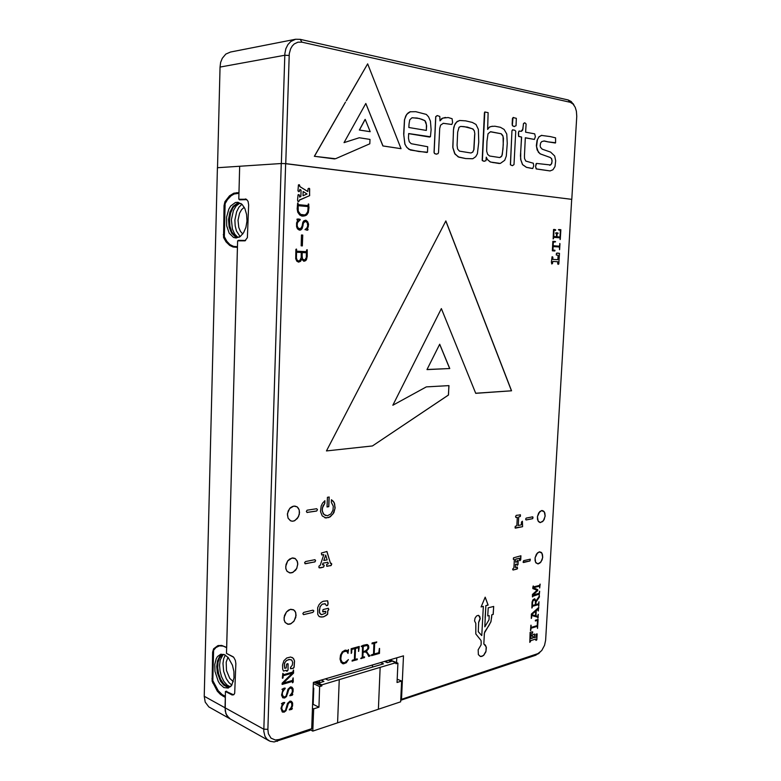 <?xml version="1.0" encoding="UTF-8"?>
<svg xmlns="http://www.w3.org/2000/svg" width="781" height="781" viewBox="0 0 781 781"><rect width="100%" height="100%" fill="white"/><g stroke="black" fill="none" stroke-linecap="round" stroke-linejoin="round"><path stroke-width="1.17" d="M241.905 204.231L238.908 207.258L236.604 211.719L234.935 220.017L235.179 225.768L236.487 230.991L240.138 236.663M244.238 207.297L241.593 209.572L239.533 213.223L238.039 220.252L238.761 227.447L240.411 231.361L242.774 234.007M239.65 203.206L236.155 205.95L233.402 210.597L231.42 219.744L232.416 229.097L234.642 234.095L237.795 237.326M239.874 203.206L236.497 204.212L233.07 207.678L230.629 213.067L229.516 219.549L229.907 226.148L231.742 231.859L234.739 235.823L238.02 237.365M241.095 203.558L237.18 203.372L233.002 206.35L229.917 212.11L228.53 219.471L229.106 226.978L231.518 233.158L235.315 236.77L239.259 237.199M236.057 238.02L240.402 236.467L243.604 232.767L245.888 227.369L246.942 220.984L246.62 214.482L244.961 208.742L242.198 204.524L238.029 202.25L235.462 202.435L230.717 205.989L228.823 209.123L226.578 217.138L226.724 225.846L229.243 233.197L233.548 237.434L236.057 238.02M238.508 193.415L234.241 193.991L231.166 195.738L227.476 199.653L225.172 203.616L224.323 236.731L226.88 241.309L230.053 244.609L233.646 246.445L237.473 246.659M225.299 655.083L223.698 658.783L222.966 663.469L223.649 671.357L226.305 678.738L228.901 682.574L231.889 685.093M227.984 657.329L226.158 662.083L226.451 670.537L229.673 678.279L233.343 681.706M223.132 654.439L220.203 659.984L219.539 665.217L220.008 670.986L221.55 676.639L224.001 681.52L227.076 685.054L230.21 686.763M223.063 654.449L219.461 657.953L218.026 662.405L217.723 667.862L218.592 673.652L220.515 679.06L223.268 683.395L226.89 686.304L230.141 686.792M223.835 654.4L220.808 655.396L219.432 656.743L217.469 660.902L216.737 666.476L217.352 672.666L220.554 681.178L223.776 685.142L227.447 687.046L230.854 686.45M223.864 687.534L228.296 688.11L231.781 685.259L234.046 677.83L233.89 671.553L232.406 665.227L228.198 657.582L224.655 654.732L220.877 654.214L217.489 656.528L216.22 658.676L214.785 664.465L215 671.406L218.25 681.383L219.949 684.019L223.864 687.534M226.627 647.683L223.22 646.043L219.373 645.897L215.976 647.556L213.555 650.309L212.783 680.622L218.26 690.804L222.204 694.631L225.319 696.271M233.87 694.573L234.622 693.421M531.841 614.706L535.473 615.721L535.737 611.172L532.007 614.208M538.294 607.774L538.421 610.888L538.216 609.112L536.274 610.732L535.971 615.867L537.787 616.365L538.236 614.325L538.07 617.927L537.738 617.205L531.802 615.545L531.236 618.464L531.373 614.022L538.294 607.774M531.666 617.732L531.314 618.484M538.285 614.393L537.845 618.152M538.216 609.112L536.196 610.703L535.971 615.867M538.763 607.276L538.197 610.967M366.787 645.506L363.214 646.404L363.009 651.5L365.362 650.973L367.578 649.099L368.007 646.473L366.709 645.477L363.214 646.404M364.21 657.68L360.685 658.373L362.14 657.436L362.579 646.483L361.173 646.326L363.145 645.35L366.845 644.51L368.486 645.526L368.603 648.601L366.377 651.286L369.169 655.425L370.077 655.64L368.71 656.411L367.246 653.443L365.264 651.823L363.038 652.447L362.843 657.231L364.385 656.821L364.512 657.338L360.91 658.647M369.96 655.259L369.94 656.05L368.73 656.45M366.514 651.374L369.169 655.425M367.48 644.637L368.534 645.731L368.827 647.576L366.435 651.344M284.723 702.412L282.009 706.395L281.785 709.128L282.595 710.788L284.255 711.159L285.524 710.232L287.506 703.369L290.063 701.084L291.538 701.416L292.572 702.851L292.592 705.79L291.557 708.406L292.24 708.767L289.263 709.724L291.167 707.596L291.938 705.331L291.547 702.754L289.712 702.148L287.925 704.218L286.031 710.759L284.128 712.184L282.234 711.921L281.004 708.338L282.468 703.847L281.482 703.661L283.415 702.48L284.684 702.793L282.351 705.292L281.687 708.455L282.878 710.974M287.418 706.834L285.69 711.042L284.255 712.087L282.41 712.028M290.932 702.226L289.409 702.187L288.521 703.046L287.34 706.795M292.299 708.416L291.791 709.314L289.36 709.9M291.254 701.26L292.699 703.827L291.557 708.406M301.154 257.769L301.251 252.488L296.634 252.234L296.389 257.915L297.19 260.151L298.322 260.952L299.582 260.747L301.154 257.769M296.634 252.234L296.429 258.745L297.366 260.415L298.811 261.049M306.308 257.574L306.377 252.761L302.218 252.536L302.003 257.291L302.716 259.194L304.766 260.073L306.308 257.574M302.11 255.787L302.423 258.872L304.346 260.219M307.226 249.695L307.197 256.471L306.386 259.907L303.76 261.245L301.691 259.107L300.568 261.196L298.537 262.084L296.829 261.176L295.667 258.677L295.931 249.315L296.585 249.256L296.595 251.17L306.455 251.716L306.64 249.881L307.216 249.754L306.787 258.921L305.654 260.639L303.975 261.264M301.603 259.36L300.5 261.332L298.606 262.084M296.438 249.012L296.673 251.17L306.533 251.716M556.492 232.738L558.015 233.275L557.126 233.714L556.951 236.75L559.938 237.004L560.319 230.522L558.464 229.839L560.885 229.721L560.27 239.406L559.889 237.844L553.67 237.326L553.192 238.996L553.563 229.487L555.701 230.004L554.041 230.385L553.69 236.477L556.423 236.702L556.599 233.675L555.76 233.509L555.808 232.826L557.917 232.963L557.985 233.529M555.682 229.897L555.476 230.483M553.983 229.468L555.457 229.692M558.854 229.526L560.807 229.731L560.045 239.562M372.41 445.98L326.419 450.93L445.814 220.935L511.545 390.832L475.707 393.302L441.382 308.632L392.872 405.241L426.299 386.927L448.929 385.58L448.499 394.981L372.41 445.98L326.438 450.901M554.852 250.213L554.832 250.984L552.333 250.818L552.88 241.339L555.564 241.856L553.358 242.227L553.153 245.703L559.401 246.171L559.977 243.779L559.557 249.695L559.352 247.021L553.114 246.552L552.909 250.018L554.988 250.467L553.885 251.013M553.368 241.339L555.301 241.563M552.909 250.018L554.822 250.193M559.831 243.438L559.596 249.735M553.358 242.227L553.075 245.703L559.401 246.171M302.042 226.285L302.862 222.273L303.926 220.73L305.947 220.281L307.704 221.794L308.563 224.596L307.294 229.038L307.831 230.092L304.932 229.604L306.884 227.974L307.694 225.768L307.206 222.575L305.176 221.277L303.418 223.141L302.081 228.745L300.675 229.956L299.269 230.063L297.473 228.823L296.565 226.695L296.575 222.888L297.893 220.115L296.985 219.891L297.053 219.09L300.285 219.627L297.415 222.77L297.17 225.729L297.971 227.867L300.431 228.931L302.042 226.285M299.553 220.281L297.59 222.077L297.073 225.484L298.03 228.032L299.972 229.058M298.039 218.953L300.041 219.315L299.855 220.262M303.008 225.543L302.003 228.745L299.816 230.131M305.107 221.277L303.467 222.839L302.93 225.543M307.831 230.092L306.767 230.21M307.441 229.028L308.095 229.468L307.646 230.122M305.332 220.213L307.06 221.082L308.358 223.591L308.3 226.568L307.294 229.038M285.202 688.198L282.478 692.161L282.253 694.905L283.034 696.554L284.733 696.964L286.178 695.822L287.984 689.184L290.542 686.929L291.977 687.26L293.041 688.705L293.07 691.683L292.035 694.289L292.719 694.66L289.751 695.637L291.821 693.177L292.416 691.205L292.026 688.627L290.073 688.032L288.394 690.053L286.51 696.584L284.616 697.989L282.732 697.736L281.502 695.08L282.937 689.613L281.961 689.311L283.884 688.256L285.085 688.1L285.143 688.627L282.995 690.726L282.166 694.016L283.376 696.789M287.886 692.669L286.168 696.867L284.557 697.95L282.917 697.843M291.411 688.09L289.995 687.993L288.99 688.891L287.818 692.63M292.777 694.319L292.27 695.207L289.897 695.803M291.694 687.104L293.187 690.062L292.035 694.289M357.005 659.74L352.046 661.009L352.309 660.257L354.369 659.652L354.818 648.64L351.86 649.45L351.304 653.404L351.186 648.728L359.221 646.512L358.723 651.325L358.352 647.654L355.531 648.435L355.091 659.447L357.142 658.881L357.278 659.457L352.153 661.107M359.143 646.531L358.508 651.344M351.733 652.662L351.196 653.375M328.293 608.321L328.762 609.356L327.717 610.81L327.571 614.217L324.125 616.56L321.118 617.068L319.087 616.443L317.74 614.481L317.721 607.706L319.029 604.64L321.137 602.307L323.275 601.233L327.639 600.784L328.108 603.225L327.532 605.324L326.458 605.675L324.984 603.713L322.221 604.23L320.239 606.456L319.312 610.322L319.829 613.466L321.762 614.696L325.716 613.134L325.784 611.318L322.612 611.591L323.08 609.57L328.254 608.311L328.791 609.668L327.717 610.81M323.754 611.806L322.934 611.874M325.257 603.801L322.153 604.201L319.976 606.837L319.37 612.236L320.991 614.54M327.6 600.774L328.069 604.113L327.522 605.441L326.526 605.714M327.786 610.84L327.649 614.247L325.97 615.643L322.943 616.97L319.439 616.717M331.417 499.723L334.161 502.544L335.147 507.845L333.829 512.687L330.265 516.866L325.96 518.018L322.26 515.968L320.503 511.516L321.147 505.981L322.514 503.198L324.906 500.689L324.818 503.315L322.397 507.992L322.377 511.496L324.095 514.689L327.454 515.724L330.9 513.859L333.018 510.12L333.331 506.176L331.32 502.329L331.417 499.723L333.38 501.402L334.659 503.921L334.99 508.656L332.911 514.093L328.928 517.52L324.935 517.803M324.818 503.315L322.914 506.029L322.143 510.11L323.266 513.8L325.648 515.587M520.898 555.789L520.136 560.543L519.443 560.319L519.424 558.23L515.792 559.079L515.616 562.203L516.885 561.91L517.569 560.328L518.203 560.699L517.969 564.614L517.139 565.317M517.92 560.28L518.037 564.653L517.237 565.346L516.758 564.058L515.499 564.351L515.323 567.484L517.354 567.094L517.53 568.636L513.088 570.071L512.629 569.124L513.888 567.826L514.357 559.411L513.332 559.216L513.468 557.8L520.976 555.769L520.693 559.792L519.775 560.651M514.152 559.46L513.654 559.528M517.207 567.045L517.071 569.066L512.98 570.042M537.211 626.323L530.982 628.178L530.445 630.531L530.865 625.161L531.109 627.416L537.26 625.542L537.553 620.339L535.385 620.973L535.415 620.231L538.119 619.411L537.543 628.402L537.211 626.323L531.06 628.197L530.738 630.638M531.119 625.19L531.109 627.416M532.291 605.519L535.327 604.738L535.385 600.989L534.136 599.544L532.72 601.565L532.291 605.548L532.74 601.292L534.487 599.535M538.939 596.782L539.32 595.581L539.349 597.074L536.049 601.741L535.766 604.572L538.519 603.83L538.968 601.78L538.753 605.949L538.48 604.621L532.339 606.359L531.822 608.008L532.105 602.034L532.925 599.837L534.663 598.754L535.922 600.931L538.939 596.782M534.663 598.754L535.922 600.931M532.261 607.413L531.939 608.038M539.017 601.858L538.626 606.134M539.368 595.659L539.417 597.094L535.981 602.122L535.834 604.592M483.986 644.081L486.163 646.824L486.007 651.217L483.507 655.435L481.75 656.44L480.071 656.401M486.397 647.556L485.88 651.871L483.585 655.464L480.569 656.548L478.392 654.624L478.216 649.792L481.125 644.891L481.223 641.933L480.979 640.44L475.844 634.016L475.814 623.433L474.536 620.885L475.043 618.191L476.498 616.043L478.284 615.36L479.739 616.434L480.188 618.796L478.646 622.535L478.304 631.692L481.76 635.558L483.302 606.349L481.047 606.964L485.177 597.172L488.076 605.06L485.841 605.665L484.855 626.831L488.965 619.792L489.179 615.594L487.783 615.955L488.213 607.852L493.651 606.407L493.201 614.462L491.825 614.842L490.927 621.813L484.445 632.952L483.8 644.032L485.362 645.096L486.319 647.527M484.327 634.133L483.8 644.032M489.043 625.386L484.796 631.722L484.259 634.104M491.727 616.834L490.858 621.783L488.965 625.366M493.651 606.407L493.123 614.442L491.757 614.823L491.659 616.814M485.157 617.869L484.855 626.831M485.841 605.665L485.089 617.849M485.284 597.572L488.008 604.992L485.762 605.636M478.646 622.535L478.236 631.663L481.711 635.549M478.626 615.428L480.12 618.396L478.577 622.506M323.89 560.485L327.141 559.85L325.706 555.086L323.812 560.465L325.706 555.086M331.154 563.189L331.7 564.067L331.164 565.424L326.839 566.313M330.939 565.62L326.624 566.147L326.643 564.478L328.303 563.697L327.864 562.242L322.973 563.208L322.416 564.878L323.646 564.712L324.213 565.483L323.568 567.074L320.415 567.885L318.833 567.289L319.058 565.981L320.23 565.317L323.793 554.647L321.655 554.9L321.352 553.075L326.917 551.484L330.461 563.257L331.74 563.872L330.871 565.6M322.553 554.861L321.752 554.94M323.588 564.692L324.164 565.708L323.588 566.977L319.244 567.855M372.176 642.948L376.696 641.933L374.568 643.124L374.119 653.961L378.795 652.672L379.332 648.376L379.371 653.355L371.424 655.523L371.61 654.761L373.494 654.185L373.943 643.349L372.02 643.827L372.176 642.948M373.943 643.349L371.932 643.769M379.517 648.464L379.439 653.385L371.551 655.601M376.735 641.884L376.52 642.597L374.646 643.153L374.187 653.99M283.2 675.731L283.015 677.898L282.361 678.103L282.781 673.427L283.23 674.745L292.777 672.06L293.412 669.971L293.461 673.066L283.239 683.082L292.504 680.466L293.051 677.888L293.119 682.33L292.514 682.692L292.475 681.442L282.117 684.429L282.156 683.16L292.387 673.134L283.2 675.731L282.585 678.328M293.207 677.947L293.275 681.754L292.602 682.77M293.558 670.088L293.529 673.095L283.308 683.121M283.083 673.407L283.23 674.745M301.515 234.993L302.706 235.081L302.345 245.917L301.154 245.839L301.271 241.973L301.515 234.993L302.706 235.071L302.267 245.908M307.06 194.01L303.126 191.491L302.979 195.699L307.06 194.01M297.522 199.819L298.01 194.83L299.357 194.918L299.65 197.076L300.919 196.558L301.124 190.213L299.904 189.441L299.357 191.589L297.942 190.935L298.41 184.912L299.406 184.833L300.002 186.61L307.782 191.579L308.007 188.826L309.491 188.514L309.676 195.68L299.562 199.897L298.859 201.518L297.795 201.166L297.522 199.819M299.553 200.073L298.547 201.586M309.696 188.826L309.598 195.689L299.474 200.082M308.925 188.231L309.618 188.836M298.889 184.706L299.924 186.62L307.802 191.579M299.884 190.115L298.84 191.755M298.586 194.547L299.474 195.26L299.65 197.076M556.316 254.948L556.502 253.239L559.508 253.317L558.776 263.949L557.771 264.017L557.741 261.762L552.733 261.459L552.587 263.402L551.767 263.968L551.347 262.094L552.089 256.803L552.87 257.242L552.85 259.399L557.859 259.702L558.122 255.28L556.316 254.948M552.802 257.066L552.782 259.399L557.859 259.702M552.304 256.744L552.723 257.066M552.665 262.621L551.894 264.007M557.331 253.083L559.508 253.317L558.854 263.402L558.19 264.368M307.821 211.348L308.056 206.614L298.166 205.706L298.235 211.143L300.617 214.365L304.736 214.921L306.464 213.779L307.821 211.348M298.166 205.706L297.961 209.962L298.723 212.471L300.539 214.365L303.526 215.117M297.219 208.966L297.688 202.982L298.127 204.632L308.095 205.549L308.231 204.153L308.788 204.202L308.388 212.159L307.099 214.443L305.166 215.8L301.769 216.015L299.689 214.99L297.795 212.286L297.219 208.966M303.321 216.015L302.569 216.093M308.524 203.978L308.964 207.58L308.27 212.676L306.445 215.136L303.877 216.054M297.912 202.982L298.196 204.632L308.095 205.549M284.391 665.666L284.811 668.351L286.227 667.96L286.49 664.426L287.291 663.655L288.052 663.928L288.013 669.961L287.242 671.133L286.149 670.342L283.523 671.074L282.761 669.268L282.517 664.973L283.884 660.687L286.715 657.983L290.649 657.046L293.197 658.139L294.525 660.882L294.115 667.179L293.451 668.282L290.415 668.575L290.483 667.335L292.26 665.227L292.65 662.395L291.772 660.14L289.605 659.476L286.715 660.453L284.997 662.405L284.343 664.758L284.811 668.351M291.167 659.789L288.667 659.545L286.11 660.833L284.616 663.059L284.323 665.627M292.084 657.368L293.685 658.803L294.447 660.843L294.056 667.023L293.197 668.36L290.581 668.761M288.013 663.791L288.082 670L286.539 671.211M348.443 649.626L348.053 653.287L346.813 651.422L345.192 650.993L343.24 651.969L341.531 654.312L340.721 659.203L342.185 662.337L344.646 662.757L348.336 659.75L345.915 662.971L342.42 663.625M348.502 649.802L347.975 653.375M348.306 659.554L346.383 662.688L343.445 663.87L341.072 662.532L339.989 659.047L340.496 655.044L342.322 651.813L345.3 650.095L347.76 650.924L348.433 649.772M346.803 650.28L347.76 650.924M346.325 651.139L343.171 651.93L341.102 655.23L340.78 660.091L342.703 662.649M515.548 516.505L516.27 515.362L520.429 514.845L520.292 516.456L518.721 517.012L518.252 525.476L521.327 524.861L521.532 522.03L522.411 521.2L522.626 526.726L515.089 527.888L515.265 526.306L516.817 525.769L517.286 517.286L515.958 517.491L515.548 516.505M522.411 521.2L522.548 526.706L515.382 528.141M520.146 514.669L520.331 516.27L518.652 516.993L518.252 525.476M532.056 635.783L532.662 634.65L534.751 634.104L533.95 637.706L535.854 637.159L536.059 634.455L536.986 633.733L536.85 639.785L536 640.459L535.659 639.083L530.816 640.615L529.801 642.421L530.055 632.288L532.691 631.829L532.476 633.235L531.207 633.811L530.924 638.702L532.769 638.126L532.867 636.427L532.056 635.783M532.769 632.024L532.408 633.215L531.129 633.811L530.855 638.673M530.797 640.898L529.801 642.412M537.143 633.947L536.85 639.493L535.981 640.449M534.819 634.133L534.019 637.735M539.554 586.101L533.325 587.722L537.67 589.645L537.621 590.573L532.906 594.966L539.134 593.316L539.573 591.246L539.193 595.2L539.095 594.107L537.777 594.429L532.935 595.786L532.466 596.85L532.496 594.468L537.123 590.29L532.837 588.562L532.847 587.283L533.218 585.994L533.443 586.941L537.845 585.818L539.603 585.311L540.042 584.12L539.691 587.986L539.486 586.082L533.403 587.732M540.13 584.178L539.71 588.025M533.452 586.14L533.443 586.941M532.896 596.323L532.593 596.879M539.095 594.107L532.827 596.293M539.622 591.315L539.154 595.2M279.11 739.519L275.293 740.017L270.978 738.162L268.361 733.789L267.844 729.356L285.641 163.668L281.267 163.483L263.763 731.348L264.993 736.249L267.014 739.246L270.08 741.306L274.131 741.93L309.813 730.479L311.687 728.712L279.11 739.519L277.255 741.315M285.641 163.668L571.731 199.321L545.587 640.205L544.582 645.272L541.76 650.563L537.963 653.599L400.751 699.6M542.727 556.941L542.453 554.315L541.379 552.479L539.739 551.845L537.562 552.831L535.092 557.829L535.092 560.68L535.991 562.857L538.207 563.853L540.11 562.916L542.102 559.87L542.727 556.941M296.058 615.34L295.452 612.011L293.539 609.815L290.776 609.297L288.501 610.127L286.383 611.982L284.469 615.535L284.05 619.411L285.006 622.242L287.672 624.165L291.098 623.648L294.173 620.885L296.058 615.34M297.786 564.272L297.112 560.719L295.013 558.425L292.816 557.907L289.722 558.981L287.73 560.895L286.031 564.419L285.778 568.207L286.822 570.97L289.526 572.883L292.934 572.414L296.702 568.48L297.786 564.272M299.543 512.668L299.143 509.749L297.18 506.918L294.945 506.039L292.455 506.439L290.278 507.894L288.199 510.969L287.398 514.689L288.072 518.145L290.395 520.693L292.533 521.191L294.798 520.634L298.479 516.817L299.543 512.668M545.138 515.782L544.845 513.039L543.693 511.125L541.975 510.501L539.788 511.565L537.445 516.622L537.533 519.463L538.49 521.601L540.101 522.557L542.58 521.649L544.142 519.55L545.138 515.782M239.503 199.262L246.337 199.223L248.085 201.352L248.68 204.944L247.421 237.649L244.961 240.851L237.629 240.86L226.47 653.424L233.763 657.309L235.413 660.414L235.833 663.596L234.651 693.352L233.617 694.768L232.191 695.031L225.445 691.507L226.695 691.156M267.844 729.356L263.705 729.142L225.006 707.742L225.943 713.727L228.95 718.071L230.327 719.037L226.734 715.396L225.201 710.876L225.445 691.507M400.721 700.225L535.707 655.298L539.515 652.799M238.752 199.194L239.65 166.216L238.937 192.614L233.812 193.21L229.497 195.797L224.938 201.703L224.04 205.549L223.61 237.463L225.973 241.788L229.682 245.478L233.031 247.03L237.453 247.382L226.636 647.41L221.628 645.418L217.772 645.731L213.564 648.826L212.598 652.115L212.149 681.227L217.323 691.146L220.506 694.504L225.279 697.462L225.006 707.742L204.241 696.252L217.401 167.681L281.267 163.483M269.045 740.808L208.849 706.903L205.188 702.119L204.241 696.252M293.754 506.078L289.663 508.558L287.457 513.752L288.072 518.145L290.591 520.79L292.299 521.191L294.115 520.917L297.405 518.506L299.328 514.396L299.221 510.013L298.391 508.206L297.131 506.879L293.754 506.078M292.016 557.995L287.73 560.904L285.709 566.342L285.963 569.076L287.252 571.516L290.366 572.99L292.192 572.717L295.54 570.276L296.77 568.334L297.795 563.862L297.502 561.744L295.413 558.669L292.016 557.995M290.307 609.385L286.383 611.982L284.059 617.498L284.206 620.309L285.407 622.779L288.482 624.273L290.307 623.99L293.715 621.5L295.784 617.312L295.784 612.929L294.974 611.172L293.715 609.922L290.307 609.385M539.212 551.903L536.449 554.159L535.092 557.829L535.6 562.242L537.806 563.862L540.911 562.047L542.678 557.507L541.955 553.192L539.212 551.903M541.623 510.54L538.705 512.932L537.445 516.622L538.08 521.005L540.325 522.577L543.4 520.751L545.099 516.241L544.347 511.916L541.623 510.54M524.393 155.878L525.33 137.778L534.37 139.369L535.336 136.714L534.663 133.844L525.633 132.155L526.062 123.984L524.783 122.793L523.524 123.544L522.548 130.242L521.425 131.267L518.965 131.13L518.428 133.16L518.623 136.255L521.571 137.114L520.468 155.839L520.888 160.144L522.596 164.615L526.501 167.368L532.769 168.452L533.716 165.826L533.335 163.209L525.838 161.052L524.568 158.514L524.393 155.878M532.251 168.511L530.738 168.179M530.699 168.179L526.423 167.378L522.518 164.625L520.654 159.304L520.693 153.252M520.615 153.252L521.493 137.114L518.769 136.431M518.691 136.431L518.594 132.057M518.516 132.067L519.326 131.023M521.122 131.315L522.958 128.972M522.88 128.982L523.446 123.554L524.529 122.802M534.311 139.369L525.33 137.798M440.035 120.84L439.81 116.496L437.35 115.608L435.778 116.652L434.138 152.422L434.597 153.525L436.188 154.169L438.063 153.681L438.561 152.5L439.654 128.474L440.543 125.165L443.296 123.271L451.789 124.472L452.599 122.49L452.072 118.663L448.177 117.531L442.69 118.116L440.035 120.84M440.045 120.684L441.87 118.448L445.463 117.453M451.789 124.472L443.12 123.291M436.589 154.179L434.597 153.525M434.519 153.525L434.06 152.422L435.7 116.662L437.126 115.627M345.397 102.174L314.401 156.298L335.547 158.699L369.755 143.782L369.95 139.369L359.231 137.739L344.03 142.63L359.231 137.739M345.475 102.165L314.479 156.288L334.59 158.963M346.247 100.749L367.636 63.798L346.325 100.739M344.03 142.63L365.801 103.463L382.895 145.94L401.053 148.654L367.636 63.798M365.928 103.658L382.973 145.93L401.053 148.654M474.77 134.517L473.94 149.425L472.817 152.09L470.865 153.017L459.384 151.104L457.598 148.956L457.1 145.315L457.695 132.135L459.082 127.323L460.683 126.395L464.158 126.59L472.398 128.748L474.282 130.661L474.828 134.078L474.36 131.052L473.12 129.109L467.419 127.147L460.761 126.385M471.06 153.017L472.749 152.08L473.784 149.874L474.692 134.517M472.261 122.402L465.701 120.86L459.628 120.459L456.66 122.002L454.552 125.145L453.497 129.675L452.892 147.834L454.522 153.291L458.193 156.883L465.652 158.582L472.798 158.709L475.707 156.678L477.347 153.73L478.792 142.093L478.392 129.334L476 124.511L472.261 122.402M471.87 158.777L465.574 158.582L458.896 157.166L454.991 154.179L452.765 147.238L453.429 131.413M453.351 131.423L453.771 127.323L455.196 123.73L457.188 121.494L459.902 120.42M512.326 165.64L510.403 164.83L512.404 165.64L513.966 164.645L515.763 131.169L514.806 130.183L512.58 129.88L511.916 130.827L510.481 164.82M510.403 164.83L511.906 130.983M511.828 130.983L512.814 129.851M549.756 165.308L551.415 164.02L552.03 161.247L551.474 158.553L550.117 157.45L551.552 158.553L552.108 160.622L551.747 163.444L550.625 165.025L536.586 163.424L535.62 166.656L536.479 169.008L550.136 170.961L536.274 168.921M550.117 157.45L539.993 153.798L537.143 149.962L536.401 145.617L537.025 140.473L538.88 136.9L541.829 135.338M555.428 142.991L547.862 141.839L555.574 142.767L555.574 137.807L550.195 136.538L541.389 135.406L539.163 136.685L537.426 139.516L536.518 146.623L538.441 152.275L540.677 154.091L550.195 157.44M550.058 170.961L552.997 169.731L554.988 166.519L555.682 160.749L554.744 156.054L550.605 152.09L542.16 149.161L540.403 147.189L540.179 145.608L540.618 142.903L541.848 141.546L544.386 141.01L547.94 141.839M547.862 141.839L543.781 141.019M536.196 168.921L535.541 166.656L536.039 163.99M409.049 123.925L409.752 119.854L411.841 117.863L417.103 118.068L421.857 119.259L424.942 120.625L425.967 122.5L426.651 125.868L426.367 130.476L408.893 127.508L409.049 123.925M426.289 130.466L426.475 124.716L424.854 120.635L419.417 118.536L412.505 117.706M408.502 138.227L408.629 133.6L430.39 136.763L431.083 129.744L430.468 121.172L428.623 116.857L426.358 114.436L415.824 111.654L409.976 111.751L407.936 113.04L405.778 115.93L404.548 119.815L403.757 135.123L404.958 144.104L406.403 146.789L408.99 149.327L418.841 151.494L427.5 152.217L427.695 146.711L411.236 143.665L409.293 141.703L408.502 138.227M426.973 152.52L410.386 150.059L406.911 147.55L404.88 144.114L403.65 133.971L404.47 119.815L406.676 114.338L410.386 111.703M365.137 119.503L359.455 129.988L370.204 131.716L365.176 119.386M370.204 131.716L359.377 129.997L365.059 119.513M489.619 155.966L487.647 154.345L486.68 151.25L486.924 141.4L487.998 133.785L490.546 131.735L501.187 133.756L502.769 135.494L503.442 138.296L503.013 149.2L501.929 155.917L499.772 157.547L489.619 155.966M499.781 157.547L501.343 156.678L502.32 154.618L503.228 144.817L503.042 136.363L501.109 133.766L490.419 131.745M488.164 112.64L484.825 111.937L484.435 112.718L482.131 160.203L483.81 161.247L485.928 160.73L486.26 157.157L487.569 159.734L490.575 162.048L500.318 163.375L504.741 160.29L506.244 156.063L507.308 143.431L506.762 134.059L504.116 129.5L500.426 127.323L494.969 126.249L491.405 126.405L489.345 127.205L487.666 129.47L488.164 112.64M487.676 129.285L489.697 126.903L492.557 126.249M499.381 163.502L493.436 162.585M493.407 162.594L490.038 161.833L487.198 159.265M487.119 159.275L486.26 157.342M484.376 161.276L482.453 160.72M516.056 125.731L516.3 118.331L513.058 117.56L512.356 125.429L514.005 126.473L516.056 125.731M514.494 126.493L512.629 125.848M512.551 125.848L512.258 124.364M512.18 124.374L512.443 118.487L513.498 117.462M576.729 116.252L576.398 111.156L575.197 107.309L573.069 104.088L570.335 102.331L301.993 42.154L297.912 42.145L294.222 43.931L292.182 46.05L290.6 48.773L289.282 53.704L285.748 163.678L571.799 199.321L576.729 116.252M281.375 163.483L284.85 53.596L285.895 48.734L287.935 44.595L290.815 41.461L295.569 39.245L300.158 39.333L568.207 99.958L571.194 101.52L574.064 105.289M295.569 39.245L230.483 52.024L225.846 54.133L222.302 58.263L220.652 62.382L220.008 67.049L217.499 167.671M245.654 240.46L238.39 240.333L238.381 240.88M239.513 199.175L239.494 199.838L246.933 199.633M245.185 240.753L238.39 240.333M233.373 694.709L226.051 691.331M227.066 653.707L233.255 656.831M535.737 611.172L532.076 614.237M531.793 615.555L531.588 617.712M531.802 615.545L537.738 617.205M530.162 559.176L529.908 560.963L523.124 562.193L523.621 560.69L530.162 559.176M530.25 559.216L529.977 560.983L523.436 562.505M328.791 506.684L327.024 506.957L327.385 497.272L329.152 497.019L328.791 506.684L327.024 506.918M329.074 497.028L328.723 506.664M315.007 561.803L305.244 563.745L304.58 562.623L305.517 561.49L314.899 559.665L315.622 560.807L314.782 561.861M314.86 561.881L305.01 563.706M363.292 646.434L363.077 651.53M364.59 656.967L364.278 657.709M362.843 657.231L363.038 652.447M365.264 651.823L362.97 652.418M362.579 646.483L361.564 646.717M282.468 703.847L281.931 703.954M302.218 252.536L302.042 255.787M556.423 236.702L553.69 236.477M553.963 230.385L553.612 236.477M553.641 237.326L553.495 238.537M559.938 237.004L556.951 236.75M557.126 233.714L556.873 236.75M372.41 445.971L448.353 395.118M448.958 385.619L448.431 394.971M392.872 405.241L441.382 308.632M511.545 390.832L475.697 393.282M445.883 221.101L511.467 390.822M553.104 246.669L552.831 250.018M282.937 689.613L282.4 689.711M357.347 658.969L357.073 659.779M355.091 659.447L355.531 648.435M358.352 647.654L355.462 648.406M351.86 649.45L351.665 652.633M354.711 648.66L351.792 649.421M325.784 611.318L323.685 611.777M324.828 500.738L324.74 503.286M515.616 562.203L515.724 559.059L519.424 558.23M515.323 567.484L515.499 564.351M516.758 564.058L515.421 564.331M538.041 619.421L537.543 628.051M537.553 620.339L535.434 620.934M532.32 606.368L532.183 607.393M532.339 606.359L538.48 604.621M489.179 615.594L487.783 615.936M483.302 606.349L481.057 606.915M532.867 516.915L532.593 518.682L526.228 519.951L525.662 519.15L526.228 518.115L532.593 516.856L533.062 517.803L532.408 518.701L526.023 519.931M330.461 563.257L326.858 551.493M323.793 554.627L322.485 554.842M322.416 564.878L322.973 563.208M327.864 562.242L322.895 563.189M292.387 673.134L283.132 675.692M292.475 681.442L282.117 684.371M302.979 195.699L303.126 191.491M299.904 189.441L299.806 190.115M439.703 344.265L449.778 368.564L427.061 369.55L439.703 344.265M439.664 344.343L449.7 368.554M449.778 368.564L427.051 369.569M552.733 261.459L552.597 262.611M286.149 670.342L283.474 671.035M303.75 612.382L312.976 610.205L313.825 610.898L312.898 612.441L303.545 614.647L302.813 613.544L303.75 612.382M312.898 612.441L303.594 614.598M307.216 512.482L306.337 511.496L307.138 510.227L316.715 508.753L317.457 509.729L316.666 510.989L306.884 512.453M316.51 511.038L307.138 512.453M517.286 517.286L516.407 517.422M535.659 639.083L530.738 640.596M533.394 587.742L537.748 589.665L537.689 590.592L532.906 594.966M311.687 728.712L313.347 682.369L403.504 655.806L401.561 698.878M396.787 657.787L396.572 662.6M313.152 687.866L313.786 688.168L313.21 704.374L318.902 707.215L319.663 686.567L321.84 685.913L321.879 684.83L315.417 681.764M313.308 683.541L319.663 686.567M397.158 679.138L401.58 681.061L397.002 682.516L397.871 663.137L389.924 659.808M337.617 722.806L400.653 701.807L401.58 681.061M378.346 709.197L380.132 667.374L321.879 684.83M380.132 667.374L395.996 662.688L389.446 659.945M380.542 662.571L383.461 663.811L328.235 680.183L325.345 678.835M384.428 661.429L387.347 662.659L391.213 661.517L388.294 660.287M316.715 681.374L319.605 682.74L323.939 681.462L321.05 680.105M395.996 662.688L395.947 663.713L397.871 663.137M378.414 709.236L380.201 667.404M318.902 707.215L313.64 708.875L312.839 731.153L337.617 722.864L339.286 679.626M312.839 731.153L310.438 729.884M312.42 708.269L313.64 708.875M372.517 664.934L372.43 667.081M319.634 680.515L319.546 682.711M386.79 662.425L386.859 660.706M313.21 704.374L312.556 704.579M313.786 688.168L313.132 688.364M321.84 685.913L313.991 682.184M535.961 163.99L536.586 163.424M429.657 137.075L408.629 133.619M482.375 160.72L484.757 111.966M245.341 199.009L245.839 199.048M231.625 694.807L232.875 694.446M535.707 655.298L537.64 653.717M212.686 682.965L213.594 682.721M212.832 678.562L211.915 678.806M212.598 652.115L213.516 651.891M214.99 648.474L213.564 648.826M224.372 234.769L223.298 234.7M224.108 238.752L225.338 238.83M226.256 201.566L225.074 201.459M224.04 205.549L225.123 205.637M223.034 696.242L224.332 695.871M236.526 192.702L238.927 192.936M289.155 55.49L284.733 55.305L220.008 67.049M300.158 39.333L301.993 42.154M568.207 99.958L570.013 102.252M237.463 246.864L235.54 246.757M221.853 655.083L222.37 654.761M221.433 645.389L219.471 645.877M539.905 652.438L538.441 653.765M218.768 645.457L218.133 645.614M574.123 105.386L573.137 103.727"/></g></svg>
